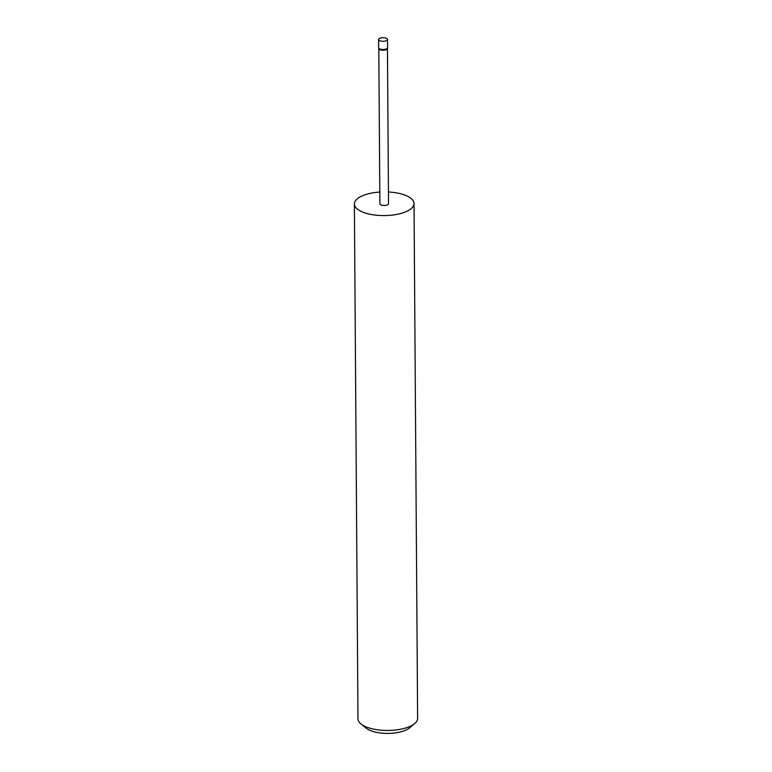 <?xml version="1.0" encoding="UTF-8"?>
<svg xmlns="http://www.w3.org/2000/svg" width="772" height="772" viewBox="0 0 772 772"><rect width="100%" height="100%" fill="white"/><g stroke="black" fill="none" stroke-linecap="round" stroke-linejoin="round"><path stroke-width="1.16" d="M378.579 39.536L378.637 47.748A4.478 1.776 -0.4 0 0 378.656 47.883A4.478 1.776 -0.4 0 0 379.235 48.626A4.478 1.776 -0.4 0 0 384.109 49.447A4.478 1.776 -0.4 0 0 387.573 47.825A4.478 1.776 -0.4 0 0 387.583 47.69L387.534 39.478A4.478 1.776 -0.4 0 0 386.936 38.6A4.478 1.776 -0.4 0 0 381.899 37.799A4.478 1.776 -0.4 0 0 378.579 39.536A4.478 1.776 -0.4 0 0 379.177 40.414A4.478 1.776 -0.4 0 0 384.215 41.215A4.478 1.776 -0.4 0 0 387.534 39.478M378.791 48.588L379.882 203.769A4.323 1.718 -0.4 0 0 380.451 204.619A4.323 1.718 -0.4 0 0 385.325 205.4A4.323 1.718 -0.4 0 0 388.528 203.712L387.447 48.53M378.791 48.52A4.323 1.718 -0.4 0 0 378.811 48.655A4.323 1.718 -0.4 0 0 379.37 49.369A4.323 1.718 -0.4 0 0 384.08 50.161A4.323 1.718 -0.4 0 0 387.428 48.597A4.323 1.718 -0.4 0 0 387.447 48.462M414.718 723.547L409.633 727.822A24.144 9.592 179.6 0 1 388.76 733.4A24.144 9.592 179.6 0 1 366.893 728.72A24.144 9.592 179.6 0 1 366.092 728.121L360.949 723.924A29.828 11.85 -0.4 0 0 361.933 724.657A29.828 11.85 -0.4 0 0 388.934 730.437A29.828 11.85 -0.4 0 0 414.718 723.547A29.828 11.85 -0.4 0 0 417.623 718.404L414.024 203.538A29.828 11.85 -0.4 0 0 410.067 197.69A29.828 11.85 -0.4 0 0 388.441 191.996M379.795 192.054A29.828 11.85 -0.4 0 0 354.377 203.953A29.828 11.85 -0.4 0 0 358.333 209.791A29.828 11.85 -0.4 0 0 391.925 215.137A29.828 11.85 -0.4 0 0 414.024 203.538M354.377 203.953L357.976 718.819A29.828 11.85 -0.4 0 0 360.949 723.924M387.428 48.597L387.573 47.825M378.811 48.655L378.656 47.883"/></g></svg>
